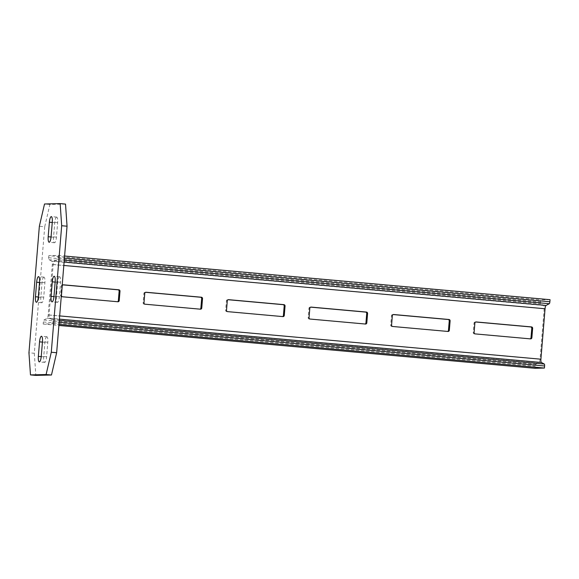 <?xml version="1.0" encoding="UTF-8"?>
<svg xmlns="http://www.w3.org/2000/svg" width="579" height="579" viewBox="0 0 579 579"><rect width="100%" height="100%" fill="white"/><g stroke="black" fill="none" stroke-linecap="round" stroke-linejoin="round"><path stroke-width="0.43" stroke-dasharray="2.9 2.17" d="M48.802 255.672L48.629 257.742A1.976 0.514 -84.9 0 0 48.911 259.674L51.842 261.245A3.344 0.868 95.1 0 1 52.32 264.531L48.173 314.976A3.344 0.868 95.1 0 1 47.152 318.291L43.953 320.013A1.976 0.514 -84.9 0 0 43.353 321.975L43.179 324.037L52.559 323.813L52.732 321.743A1.976 0.514 -84.9 0 0 52.45 319.811L49.519 318.233A3.344 0.868 95.1 0 1 49.041 314.954L53.188 264.509A3.344 0.868 95.1 0 1 54.209 261.187L57.408 259.464A1.976 0.514 -84.9 0 0 58.009 257.51L58.182 255.44L48.802 255.672L540.67 299.915L540.504 301.985A1.976 0.514 -84.9 0 0 540.786 303.917L543.71 305.495A3.344 0.868 95.1 0 1 544.188 308.773L540.041 359.219A3.344 0.868 95.1 0 1 539.02 362.541L535.821 364.263A1.976 0.514 -84.9 0 0 535.22 366.218L535.047 368.287M447.61 331.427A1.288 1.245 -91.4 0 1 447.126 331.478L391.831 326.505A1.288 1.245 -91.4 0 1 390.702 325.116L391.476 315.714A1.288 1.245 -91.4 0 1 392.815 314.542L393.206 314.578M530.14 338.845A1.288 1.245 -91.4 0 1 529.655 338.903L474.36 333.931A1.288 1.245 -91.4 0 1 473.231 332.534L474.006 323.133A1.288 1.245 -91.4 0 1 475.345 321.967L475.728 321.996M365.081 324.001A1.288 1.245 -91.4 0 1 364.596 324.059L309.302 319.08A1.288 1.245 -91.4 0 1 308.173 317.69L308.947 308.289A1.288 1.245 -91.4 0 1 310.286 307.116L310.677 307.152M282.559 316.575A1.288 1.245 -91.4 0 1 282.074 316.633L226.78 311.661A1.288 1.245 -91.4 0 1 225.644 310.264L226.418 300.863A1.288 1.245 -91.4 0 1 227.764 299.69L228.148 299.727M200.03 309.15A1.288 1.245 -91.4 0 1 199.545 309.208L144.251 304.236A1.288 1.245 -91.4 0 1 143.114 302.839L143.889 293.437A1.288 1.245 -91.4 0 1 145.235 292.272L145.618 292.301M117.501 301.731A1.288 1.245 -91.4 0 1 117.016 301.782L61.721 296.81A1.288 1.245 -91.4 0 1 60.585 295.42L61.36 286.019A1.288 1.245 -91.4 0 1 62.706 284.846L63.089 284.882M43.179 324.037L58.892 325.456M52.559 323.813L58.978 324.385M58.182 255.44L64.595 256.019M550.05 299.69L540.67 299.915M56.655 217.096A5.573 1.44 -84.9 0 0 54.744 222.691L53.55 237.216A5.573 1.44 -84.9 0 0 54.506 242.739A5.573 1.44 -84.9 0 0 56.453 237.144L57.647 222.618A5.573 1.44 -84.9 0 0 56.699 217.103A5.573 1.44 -84.9 0 0 56.655 217.096M46.819 336.746A5.573 1.44 -84.9 0 0 44.909 342.334L43.715 356.867A5.573 1.44 -84.9 0 0 44.663 362.382A5.573 1.44 -84.9 0 0 46.617 356.794L47.811 342.261A5.573 1.44 -84.9 0 0 46.863 336.746A5.573 1.44 -84.9 0 0 46.819 336.746M59.55 276.733A5.573 1.44 -84.9 0 0 57.639 282.32L56.445 296.853A5.573 1.44 -84.9 0 0 57.401 302.368A5.573 1.44 -84.9 0 0 59.355 296.781L60.549 282.248A5.573 1.44 -84.9 0 0 59.594 276.733A5.573 1.44 -84.9 0 0 59.55 276.733M43.917 277.117A5.573 1.44 -84.9 0 0 42.014 282.704L40.819 297.23A5.573 1.44 -84.9 0 0 41.768 302.752A5.573 1.44 -84.9 0 0 43.722 297.165L44.916 282.632A5.573 1.44 -84.9 0 0 43.961 277.117A5.573 1.44 -84.9 0 0 43.917 277.117M65.521 204.09L49.888 204.474L44.713 226.758L39.35 226.273M44.713 226.758L34.313 353.27L28.95 352.792M49.888 204.474L44.525 203.989M34.313 353.27L35.84 375.395M48.629 257.742L540.504 301.985M48.911 259.674L540.786 303.917M51.842 261.245L543.71 305.495M52.32 264.531L544.188 308.773M48.173 314.976L540.041 359.219M47.152 318.291L539.02 362.541M43.953 320.013L535.821 364.263M43.353 321.975L535.22 366.218M52.732 321.743L59.145 322.322M52.45 319.811L59.304 320.426M49.519 318.233L59.405 319.123M49.041 314.954L59.673 315.91M53.188 264.509L63.82 265.464M54.209 261.187L64.095 262.077M57.408 259.464L64.262 260.087M58.009 257.51L64.428 258.089M474.36 333.931L475.236 333.909M473.231 332.534L474.1 332.512M474.006 323.133L474.874 323.111M475.345 321.967L475.945 321.953M529.655 338.903L530.53 338.881M391.831 326.505L392.707 326.484M390.702 325.116L391.57 325.094M391.476 315.714L392.345 315.693M392.815 314.542L393.416 314.527M447.126 331.478L448.001 331.456M309.302 319.08L310.178 319.058M364.596 324.059L365.472 324.037M310.286 307.116L310.887 307.102M308.947 308.289L309.816 308.267M308.173 317.69L309.041 317.668M226.78 311.661L227.648 311.64M282.074 316.633L282.943 316.612M227.764 299.69L228.358 299.676M226.418 300.863L227.286 300.841M225.644 310.264L226.512 310.243M144.251 304.236L145.119 304.214M199.545 309.208L200.414 309.186M145.235 292.272L145.828 292.257M143.889 293.437L144.757 293.415M143.114 302.839L143.99 302.817M61.721 296.81L62.59 296.788M117.016 301.782L117.884 301.76M62.706 284.846L63.299 284.832M61.36 286.019L62.228 285.997M60.585 295.42L61.461 295.399M54.744 222.691L52.255 222.466M44.909 342.334L42.419 342.109M57.639 282.32L55.157 282.096M42.014 282.704L39.524 282.48M43.722 297.165L38.352 296.68M40.819 297.23L38.323 297.005M44.916 282.632L39.546 282.147M59.355 296.781L53.985 296.296M56.445 296.853L53.956 296.629M60.549 282.248L55.179 281.77M47.811 342.261L42.448 341.784M46.617 356.794L41.254 356.309M43.715 356.867L41.225 356.642M56.453 237.144L51.09 236.666M53.55 237.216L51.061 236.992M57.647 222.618L52.284 222.133M475.207 321.96L476.083 321.938M529.792 338.91L530.661 338.889M392.678 314.535L393.554 314.513M447.263 331.485L448.139 331.463M364.734 324.059L365.61 324.037M310.149 307.116L311.024 307.094M282.205 316.633L283.08 316.612M227.627 299.69L228.495 299.669M199.683 309.215L200.551 309.193M145.097 292.265L145.966 292.243M117.153 301.789L118.022 301.768M62.568 284.839L63.437 284.817M41.768 302.752L36.405 302.267M43.961 277.117L38.598 276.632M57.401 302.368L52.038 301.883M59.594 276.733L54.231 276.248M46.863 336.746L41.493 336.261M44.663 362.382L39.3 361.897M54.506 242.739L49.135 242.254M56.699 217.103L51.328 216.618"/><path stroke-width="0.87" d="M393.206 314.578L448.11 319.514A1.288 1.245 -91.4 0 1 449.246 320.911L448.472 330.312A1.288 1.245 -91.4 0 1 447.61 331.427M475.728 321.996L530.639 326.94A1.288 1.245 -91.4 0 1 531.775 328.329L531.001 337.731A1.288 1.245 -91.4 0 1 530.14 338.845M310.677 307.152L365.581 312.088A1.288 1.245 -91.4 0 1 366.717 313.485L365.942 322.887A1.288 1.245 -91.4 0 1 365.081 324.001M228.148 299.727L283.051 304.67A1.288 1.245 -91.4 0 1 284.188 306.059L283.413 315.461A1.288 1.245 -91.4 0 1 282.559 316.575M145.618 292.301L200.529 297.244A1.288 1.245 -91.4 0 1 201.658 298.634L200.884 308.035A1.288 1.245 -91.4 0 1 200.03 309.15M63.089 284.882L118 289.818A1.288 1.245 -91.4 0 1 119.129 291.215L118.355 300.617A1.288 1.245 -91.4 0 1 117.501 301.731M58.892 325.456L535.047 368.287L544.426 368.056L544.6 365.986A1.976 0.514 -84.9 0 0 544.318 364.053L541.387 362.483A3.344 0.868 95.1 0 1 540.909 359.197L545.056 308.752A3.344 0.868 95.1 0 1 546.077 305.437L549.276 303.714A1.976 0.514 -84.9 0 0 549.884 301.753L550.05 299.69L64.595 256.019M58.978 324.385L544.426 368.056M392.707 326.484L448.001 331.456A1.288 1.245 88.6 0 0 449.34 330.291L450.115 320.889A1.288 1.245 88.6 0 0 448.986 319.492L393.691 314.52A1.288 1.245 88.6 0 0 392.345 315.693L391.57 325.094A1.288 1.245 88.6 0 0 392.707 326.484M475.236 333.909L530.53 338.881A1.288 1.245 88.6 0 0 531.869 337.709L532.644 328.307A1.288 1.245 88.6 0 0 531.508 326.918L476.213 321.946A1.288 1.245 88.6 0 0 474.874 323.111L474.1 332.512A1.288 1.245 88.6 0 0 475.236 333.909M309.041 317.668A1.288 1.245 88.6 0 0 310.178 319.058L365.472 324.037A1.288 1.245 88.6 0 0 366.811 322.865L367.585 313.463A1.288 1.245 88.6 0 0 366.456 312.067L311.162 307.094A1.288 1.245 88.6 0 0 309.816 308.267L309.041 317.668M226.512 310.243A1.288 1.245 88.6 0 0 227.648 311.64L282.943 316.612A1.288 1.245 88.6 0 0 284.282 315.439L285.056 306.038A1.288 1.245 88.6 0 0 283.927 304.648L228.633 299.669A1.288 1.245 88.6 0 0 227.286 300.841L226.512 310.243M143.99 302.817A1.288 1.245 88.6 0 0 145.119 304.214L200.414 309.186A1.288 1.245 88.6 0 0 201.76 308.014L202.527 298.619A1.288 1.245 88.6 0 0 201.398 297.222L146.103 292.25A1.288 1.245 88.6 0 0 144.757 293.415L143.99 302.817M61.461 295.399A1.288 1.245 88.6 0 0 62.59 296.788L117.884 301.76A1.288 1.245 88.6 0 0 119.231 300.595L119.998 291.194A1.288 1.245 88.6 0 0 118.869 289.797L63.574 284.825A1.288 1.245 88.6 0 0 62.228 285.997L61.461 295.399M51.292 216.618A5.573 1.44 -84.9 0 0 49.381 222.206L48.187 236.739A5.573 1.44 -84.9 0 0 49.135 242.254A5.573 1.44 -84.9 0 0 51.09 236.666L52.284 222.133A5.573 1.44 -84.9 0 0 51.328 216.618A5.573 1.44 -84.9 0 0 51.292 216.618M41.449 336.261A5.573 1.44 -84.9 0 0 39.546 341.856L38.352 356.382A5.573 1.44 -84.9 0 0 39.3 361.897A5.573 1.44 -84.9 0 0 41.254 356.309L42.448 341.784A5.573 1.44 -84.9 0 0 41.493 336.261A5.573 1.44 -84.9 0 0 41.449 336.261M54.187 276.248A5.573 1.44 -84.9 0 0 52.276 281.835L51.082 296.368A5.573 1.44 -84.9 0 0 52.038 301.883A5.573 1.44 -84.9 0 0 53.985 296.296L55.179 281.77A5.573 1.44 -84.9 0 0 54.231 276.248A5.573 1.44 -84.9 0 0 54.187 276.248M38.554 276.632A5.573 1.44 -84.9 0 0 36.643 282.219L35.449 296.752A5.573 1.44 -84.9 0 0 36.405 302.267A5.573 1.44 -84.9 0 0 38.352 296.68L39.546 282.147A5.573 1.44 -84.9 0 0 38.598 276.632A5.573 1.44 -84.9 0 0 38.554 276.632M39.35 226.273L28.95 352.792L30.477 374.91L46.103 374.526L51.285 352.242L61.685 225.73L60.158 203.605L44.525 203.989L39.35 226.273M30.477 374.91L35.84 375.395L51.473 375.011L56.648 352.727L67.048 226.208L65.521 204.09L60.158 203.605M67.048 226.208L61.685 225.73M56.648 352.727L51.285 352.242M51.473 375.011L46.103 374.526M59.145 322.322L544.6 365.986M59.304 320.426L544.318 364.053M59.405 319.123L541.387 362.483M59.673 315.91L540.909 359.197M63.82 265.464L545.056 308.752M64.095 262.077L546.077 305.437M64.262 260.087L549.276 303.714M64.428 258.089L549.884 301.753M530.639 326.94L531.508 326.918M531.775 328.329L532.644 328.307M531.001 337.731L531.869 337.709M448.11 319.514L448.986 319.492M449.246 320.911L450.115 320.889M448.472 330.312L449.34 330.291M365.942 322.887L366.811 322.865M366.717 313.485L367.585 313.463M365.581 312.088L366.456 312.067M283.413 315.461L284.282 315.439M284.188 306.059L285.056 306.038M283.051 304.67L283.927 304.648M200.884 308.035L201.76 308.014M201.658 298.634L202.527 298.619M200.529 297.244L201.398 297.222M118.355 300.617L119.231 300.595M119.129 291.215L119.998 291.194M118 289.818L118.869 289.797M52.255 222.466L49.381 222.206M42.419 342.109L39.546 341.856M55.157 282.096L52.276 281.835M39.524 282.48L36.643 282.219M38.323 297.005L35.449 296.752M53.956 296.629L51.082 296.368M41.225 356.642L38.352 356.382M51.061 236.992L48.187 236.739"/></g></svg>

